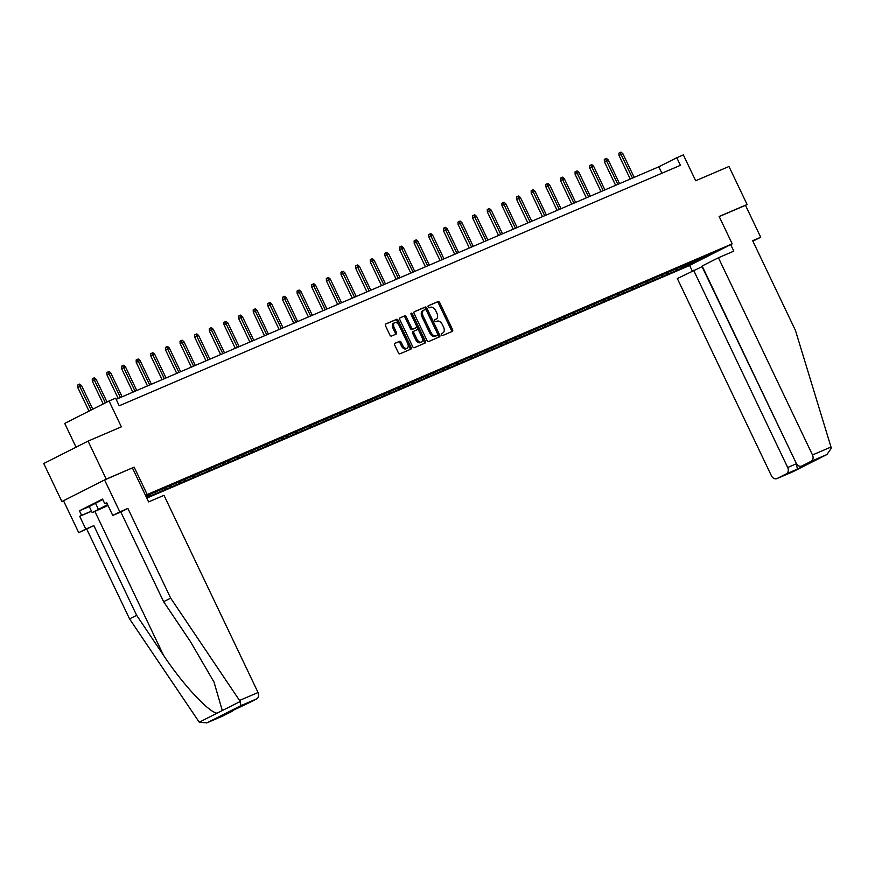 <?xml version="1.0" encoding="UTF-8"?>
<svg xmlns="http://www.w3.org/2000/svg" width="875" height="875" viewBox="0 0 875 875"><rect width="100%" height="100%" fill="white"/><g stroke="black" fill="none" stroke-linecap="round" stroke-linejoin="round"><path stroke-width="1.31" d="M441.394 334.819A1.159 0.7 63.2 0 0 442.531 335.584L452.309 331.395A1.652 0.995 63.2 0 0 452.342 331.384A1.652 0.995 63.2 0 0 452.517 329.514L439.709 302.641A1.652 0.995 63.2 0 0 438.08 301.547L428.291 305.736A1.159 0.7 63.2 0 0 429.286 307.825L430.555 307.289A5.294 3.205 63.2 0 1 435.783 310.8L436.844 313.042A5.294 3.205 63.2 0 1 436.286 319.025A5.294 3.205 63.2 0 1 436.177 319.08L434.919 319.616A1.159 0.7 63.2 0 0 435.914 321.705L437.172 321.169A5.294 3.205 63.2 0 1 442.4 324.68L443.472 326.922A5.294 3.205 63.2 0 1 442.914 332.905A5.294 3.205 63.2 0 1 442.805 332.959L441.536 333.495A1.159 0.7 63.2 0 0 441.394 334.819M394.964 343.295A1.652 0.995 63.2 0 0 394.931 343.317A1.652 0.995 63.2 0 0 394.756 345.188L398.344 352.723A1.652 0.995 63.2 0 0 399.984 353.817L410.845 349.169A1.652 0.995 63.2 0 0 410.878 349.147A1.652 0.995 63.2 0 0 411.053 347.277L398.234 320.414A1.652 0.995 63.2 0 0 396.605 319.32L385.744 323.969A1.652 0.995 63.2 0 0 385.711 323.991A1.652 0.995 63.2 0 0 385.536 325.861L389.878 334.961A1.652 0.995 63.2 0 0 391.508 336.066L396.156 334.064A1.652 0.995 63.2 0 0 396.189 334.053A1.652 0.995 63.2 0 0 396.364 332.183L394.209 327.666A4.43 2.68 63.2 0 1 394.68 322.667A4.43 2.68 63.2 0 1 399.142 325.555L407.575 343.241A4.43 2.68 63.2 0 1 407.105 348.25A4.43 2.68 63.2 0 1 402.653 345.352L401.242 342.409A1.652 0.995 63.2 0 0 399.613 341.305L394.888 343.328M752.861 241.161L760.714 237.245L745.489 205.319L747.097 204.498L728.973 166.491L695.68 180.753L683.353 154.908L676.791 157.719L680.411 165.32L119.23 405.792L115.598 398.18L109.036 401.002L64.717 423.413L76.048 447.191M132.442 468.005L148.608 501.911L163.997 495.327L258.059 692.53A5.053 4.025 66.8 0 1 256.637 698.906L241.019 705.6L239.542 700.459L170.669 598.128L127.881 508.419L119.82 511.875L104.584 479.938L134.148 467.152L106.203 479.128L88.069 441.109L121.362 426.847L109.036 401.002M134.148 467.152L147.208 494.517L732.211 243.841L687.881 266.262L146.803 498.116M747.097 204.498L719.152 216.475L732.211 243.841M426.978 340.452A1.652 0.995 63.2 0 0 428.608 341.556L439.469 336.897A1.652 0.995 63.2 0 0 439.502 336.886A1.652 0.995 63.2 0 0 439.677 335.016L426.869 308.153A1.652 0.995 63.2 0 0 425.228 307.048L414.367 311.708A1.652 0.995 63.2 0 0 414.334 311.719A1.652 0.995 63.2 0 0 414.159 313.589L426.978 340.452M425.152 343.033L414.291 347.692A1.652 0.995 63.2 0 1 412.661 346.587L399.853 319.725A1.652 0.995 63.2 0 1 400.017 317.855A1.652 0.995 63.2 0 0 400.017 317.855L404.709 315.842A1.652 0.995 63.2 0 1 406.339 316.947L411.534 327.841A1.652 0.995 63.2 0 0 413.164 328.934L416.248 327.611A1.652 0.995 63.2 0 0 416.281 327.6A1.652 0.995 63.2 0 0 416.456 325.73L411.053 314.387A1.159 0.7 63.2 0 1 412.333 313.83L425.359 341.141A1.652 0.995 63.2 0 1 425.195 343.011A1.652 0.995 63.2 0 1 425.152 343.033M106.203 479.128L61.884 501.539L43.75 463.531L88.069 441.109M145.502 495.381L147.208 494.517M145.841 496.114L716.056 251.781L677.534 270.025L146.541 497.558M146.497 497.481L149.603 495.906L146.398 497.273M149.953 494.353L149.603 495.906M155.63 491.728L155.236 493.489M164.587 488.086L164.237 489.639M170.253 485.461L169.859 487.222M179.211 481.808L178.861 483.372M184.887 479.194L184.494 480.955M193.845 475.541L193.495 477.094M199.511 472.927L199.128 474.688M208.469 469.273L208.13 470.827M214.145 466.659L213.752 468.42M223.103 463.006L222.753 464.559M228.78 460.381L228.386 462.153M237.727 456.739L237.387 458.292M243.403 454.114L243.009 455.886M252.361 450.472L252.011 452.025M258.037 447.847L257.644 449.608M266.995 444.194L266.645 445.758M272.661 441.58L272.267 443.341M281.619 437.927L281.28 439.491M287.295 435.312L286.902 437.073M296.253 431.659L295.903 433.212M301.919 429.045L301.536 430.806M310.877 425.392L310.538 426.945M316.553 422.778L316.159 424.539M325.511 419.125L325.161 420.678M331.188 416.5L330.794 418.272M340.134 412.858L339.795 414.411M345.811 410.233L345.417 412.005M354.769 406.591L354.419 408.144M360.445 403.966L360.052 405.727M369.403 400.312L369.053 401.877M375.069 397.698L374.675 399.459M384.027 394.045L383.688 395.609M389.703 391.431L389.309 393.192M398.661 387.778L398.311 389.331M404.338 385.164L403.944 386.925M413.284 381.511L412.945 383.064M418.961 378.897L418.567 380.658M427.919 375.244L427.569 376.797M433.595 372.619L433.202 374.391M442.553 368.977L442.203 370.53M448.219 366.352L447.825 368.123M457.177 362.709L456.838 364.263M462.853 360.084L462.459 361.845M471.811 356.431L471.461 357.995M477.477 353.817L477.094 355.578M486.434 350.164L486.095 351.728M492.111 347.55L491.717 349.311M501.069 343.897L500.719 345.45M506.745 341.283L506.352 343.044M515.692 337.63L515.353 339.183M521.369 335.016L520.975 336.777M530.327 331.362L529.977 332.916M536.003 328.738L535.609 330.509M544.961 325.095L544.611 326.648M550.627 322.47L550.233 324.242M559.584 318.828L559.245 320.381M565.261 316.203L564.867 317.964M574.219 312.55L573.869 314.114M579.895 309.936L579.502 311.697M588.842 306.283L588.503 307.847M594.519 303.669L594.125 305.43M603.477 300.016L603.127 301.569M609.153 297.402L608.759 299.162M618.111 293.748L617.761 295.302M623.777 291.123L623.383 292.895M632.734 287.481L632.395 289.034M638.411 284.856L638.017 286.628M647.369 281.214L647.019 282.767M653.034 278.589L652.652 280.361M661.992 274.947L661.653 276.5M667.669 272.322L667.275 274.083M676.627 268.669L676.277 270.233M682.303 266.055L681.909 267.816M697.452 259.514L697.845 260.991M61.884 501.539L63.547 500.828M676.791 157.719L658.82 166.808L116.156 399.339M661.894 173.261L658.82 166.808M676.845 268.581L677.534 270.025M662.211 274.848L662.9 276.303M647.588 281.116L648.277 282.57M632.953 287.383L633.642 288.837M618.319 293.65L619.019 295.105M603.695 299.928L604.384 301.372M589.061 306.195L589.75 307.639M574.438 312.463L575.127 313.906M559.803 318.73L560.492 320.184M545.18 324.997L545.869 326.452M530.545 331.264L531.234 332.719M515.911 337.542L516.611 338.986M501.287 343.809L501.977 345.253M486.653 350.077L487.342 351.52M472.03 356.344L472.719 357.788M457.395 362.611L458.084 364.066M442.761 368.878L443.461 370.333M428.137 375.145L428.827 376.6M413.503 381.423L414.192 382.867M398.88 387.691L399.569 389.134M384.245 393.958L384.934 395.402M369.622 400.225L370.311 401.669M354.988 406.492L355.677 407.947M340.353 412.759L341.053 414.214M325.73 419.027L326.419 420.481M311.095 425.305L311.784 426.748M296.472 431.572L297.161 433.016M281.838 437.839L282.527 439.283M267.203 444.106L267.903 445.561M252.58 450.373L253.269 451.828M237.945 456.641L238.634 458.095M223.322 462.908L224.011 464.363M208.688 469.186L209.377 470.63M194.064 475.453L194.753 476.897M179.43 481.72L180.119 483.164M164.795 487.988L165.495 489.442M150.172 494.255L150.861 495.709M451.369 331.8A1.652 0.995 63.2 0 0 451.325 330.116L438.506 303.253A1.652 0.995 63.2 0 0 436.877 302.148L428.083 305.922M438.528 337.302A1.652 0.995 63.2 0 0 438.484 335.617L425.666 308.755A1.652 0.995 63.2 0 0 424.036 307.661L414.116 311.905M437.456 335.245A1.159 0.7 63.2 0 0 437.609 333.922L426.355 310.341A1.159 0.7 63.2 0 0 425.217 309.575L423.883 310.144A5.294 3.205 63.2 0 0 423.773 310.198A5.294 3.205 63.2 0 0 423.216 316.181L430.905 332.303A5.294 3.205 63.2 0 0 436.122 335.814L437.456 335.245L436.264 335.847A1.159 0.7 63.2 0 0 436.308 335.825L437.489 335.234M423.664 310.253L422.68 310.756A5.294 3.205 63.2 0 0 422.57 310.8A5.294 3.205 63.2 0 0 422.012 316.794L423.216 316.181M436.264 335.847L434.93 336.427A5.294 3.205 63.2 0 1 429.702 332.905L422.012 316.794M399.798 318.041L404.709 315.842M415.122 328.191A1.652 0.995 63.2 0 1 415.089 328.202A1.652 0.995 63.2 0 1 415.056 328.223L411.972 329.547A1.652 0.995 63.2 0 1 410.331 328.442L405.136 317.548A1.652 0.995 63.2 0 0 403.506 316.455M424.211 343.438A1.652 0.995 63.2 0 0 424.167 341.753L411.141 314.442A1.159 0.7 63.2 0 0 410.944 314.114M416.927 339.139A4.43 2.68 63.2 0 0 421.389 342.038A4.43 2.68 63.2 0 0 421.848 337.039L418.884 330.805A1.652 0.995 63.2 0 0 417.244 329.7L414.159 331.023A1.652 0.995 63.2 0 0 414.127 331.045A1.652 0.995 63.2 0 0 413.952 332.916L416.927 339.139L415.723 339.752A4.43 2.68 63.2 0 0 420.186 342.639L421.389 342.038M414.094 331.056L412.967 331.636A1.652 0.995 63.2 0 0 412.934 331.647A1.652 0.995 63.2 0 0 412.759 333.517L413.952 332.916M415.723 339.752L412.759 333.517M407.105 348.25L405.913 348.852A4.43 2.68 63.2 0 1 401.45 345.953L400.039 343.011A1.652 0.995 63.2 0 0 398.409 341.917L394.702 343.503M394.68 322.667L393.477 323.269A4.43 2.68 63.2 0 0 393.017 328.267L394.209 327.666M395.216 334.469A1.652 0.995 63.2 0 0 395.172 332.784L393.017 328.267M409.894 349.573A1.652 0.995 63.2 0 0 409.85 347.889L397.042 321.016A1.652 0.995 63.2 0 0 395.402 319.922L385.492 324.177M619.019 155.498L618.931 153.114L620.123 152.512L621.064 152.108L622.858 153.683L619.019 155.498L630.252 179.047M620.123 152.512L632.472 178.095M622.858 153.683L634.167 177.373M107.658 504.787L98.558 509.48L107.953 505.389M108.019 505.531L92.181 512.619L89.283 506.538L102.769 499.505M92.181 512.619L107.603 504.645M95.419 503.038L98.317 509.119M830.998 447.027L831.25 448.241L826.93 454.53L811.07 461.333A5.053 4.025 -113.2 0 0 812.492 454.956L830.998 447.027L795.441 330.411L752.653 240.702L760.714 237.245M702.384 266.514L677.337 278.534L771.4 475.737A5.053 4.025 -113.2 0 0 776.989 478.57A5.053 4.025 -113.2 0 0 777.164 478.483L786.275 473.878A5.053 4.025 -113.2 0 0 787.686 467.502L796.13 463.881L797.53 469.055L786.275 473.878M693.623 270.298L787.686 467.502M730.68 244.617L733.808 251.158L718.43 257.753L702.133 265.989L796.195 463.203A5.053 4.025 -113.2 0 0 801.784 466.025A5.053 4.025 -113.2 0 0 801.97 465.938L811.07 461.333M718.43 257.753L812.492 454.956M689.598 265.398L692.256 270.988M745.489 205.319L719.206 216.584M702.067 266.678L796.469 463.717M801.97 465.938L812.558 461.398M777.164 478.483L792.695 471.833M91.525 511.241L79.702 516.305L85.794 529.08L93.866 525.623L136.653 615.333L129.577 618.909L199.248 722.214L206.795 722.892L222.731 716.056A5.053 4.025 66.8 0 1 222.556 716.144A5.053 4.025 66.8 0 1 222.359 716.22M136.653 615.333L163.406 655.091C182.044 683.528 208.742 712.436 217.077 713.191L222.294 710.555L214.003 682.062L190.356 641.462L163.603 601.694L120.816 511.995L112.744 515.452L106.662 502.677L104.738 503.639L102.561 499.078L79.45 510.781L81.616 515.342L91.459 511.12M85.794 529.08L78.728 532.656L63.503 500.73L104.584 479.938M93.866 525.623L78.728 532.656M129.577 618.909L86.789 529.2M256.637 698.906L247.537 703.511A5.053 4.025 66.8 0 1 247.352 703.598A5.053 4.025 66.8 0 1 247.155 703.675M119.82 511.875L112.744 515.452M79.702 516.305L81.616 515.342M127.881 508.419L120.816 511.995M170.669 598.128L163.603 601.694M233.417 709.789A5.053 4.025 66.8 0 1 231.842 711.452L222.731 716.056M106.717 502.797L104.738 503.639M79.45 510.781L89.294 506.559M236.217 708.367L247.537 703.511M231.842 711.452L221.069 716.023M604.384 161.766L604.297 159.381L605.5 158.78L606.441 158.375L608.234 159.95L604.384 161.766L615.628 185.314M605.5 158.78L617.848 184.363M608.234 159.95L619.533 183.641M589.761 168.033L589.673 165.648L590.866 165.047L591.806 164.642L593.6 166.217L589.761 168.033L600.994 191.581M590.866 165.047L603.214 190.63M593.6 166.217L604.909 189.908M575.127 174.3L575.039 171.916L576.242 171.314L577.172 170.909L578.977 172.484L575.127 174.3L586.359 197.859M576.242 171.314L588.591 196.908M578.977 172.484L590.275 196.175M560.503 180.567L560.416 178.194L561.608 177.581L562.548 177.177L564.342 178.752L560.503 180.567L571.736 204.127M561.608 177.581L573.956 203.175M564.342 178.752L575.641 202.453M545.869 186.834L545.781 184.461L546.984 183.848L547.914 183.455L549.719 185.019L545.869 186.834L557.102 210.394M546.984 183.848L559.322 209.442M549.719 185.019L561.017 208.72M531.234 193.102L531.147 190.728L532.35 190.116L533.291 189.722L535.084 191.297L531.234 193.102L542.478 216.661M532.35 190.116L544.698 215.709M535.084 191.297L546.383 214.988M516.611 199.38L516.523 196.995L517.716 196.394L518.656 195.989L520.45 197.564L516.611 199.38L527.844 222.928M517.716 196.394L530.064 221.977M520.45 197.564L531.759 221.255M501.977 205.647L501.889 203.263L503.092 202.661L504.022 202.256L505.827 203.831L501.977 205.647L513.22 229.195M503.092 202.661L515.441 228.244M505.827 203.831L517.125 227.522M487.353 211.914L487.266 209.53L488.458 208.928L489.398 208.523L491.192 210.098L487.353 211.914L498.586 235.463M488.458 208.928L500.806 234.511M491.192 210.098L502.491 233.789M472.719 218.181L472.631 215.797L473.834 215.195L474.764 214.791L476.569 216.366L472.719 218.181L483.952 241.741M473.834 215.195L486.183 240.789M476.569 216.366L487.867 240.056M458.095 224.448L457.997 222.075L459.2 221.462L460.141 221.058L461.934 222.633L458.095 224.448L469.328 248.008M459.2 221.462L471.548 247.056M461.934 222.633L473.233 246.334M443.461 230.716L443.373 228.342L444.566 227.73L445.506 227.336L447.3 228.9L443.461 230.716L454.694 254.275M444.566 227.73L456.914 253.323M447.3 228.9L458.609 252.602M428.827 236.983L428.739 234.609L429.942 233.997L430.883 233.603L432.677 235.178L428.827 236.983L440.07 260.542M429.942 233.997L442.291 259.591M432.677 235.178L443.975 258.869M414.203 243.261L414.116 240.877L415.308 240.275L416.248 239.87L418.042 241.445L414.203 243.261L425.436 266.809M415.308 240.275L427.656 265.858M418.042 241.445L429.352 265.136M399.569 249.528L399.481 247.144L400.684 246.542L401.614 246.137L403.419 247.712L399.569 249.528L410.802 273.077M400.684 246.542L413.033 272.125M403.419 247.712L414.717 271.403M384.945 255.795L384.858 253.411L386.05 252.809L386.991 252.405L388.784 253.98L384.945 255.795L396.178 279.344M386.05 252.809L398.398 278.392M388.784 253.98L400.083 277.67M370.311 262.062L370.223 259.678L371.427 259.077L372.356 258.672L374.161 260.247L370.311 262.062L381.544 285.622M371.427 259.077L383.764 284.67M374.161 260.247L385.459 283.938M355.677 268.33L355.589 265.956L356.792 265.344L357.733 264.939L359.527 266.514L355.677 268.33L366.92 291.889M356.792 265.344L369.141 290.938M359.527 266.514L370.825 290.216M341.053 274.597L340.966 272.223L342.158 271.611L343.098 271.217L344.892 272.781L341.053 274.597L352.286 298.156M342.158 271.611L354.506 297.205M344.892 272.781L356.202 296.483M326.419 280.864L326.331 278.491L327.534 277.889L328.475 277.484L330.269 279.059L326.419 280.864L337.663 304.423M327.534 277.889L339.883 303.472M330.269 279.059L341.567 302.75M311.795 287.142L311.708 284.758L312.9 284.156L313.841 283.752L315.634 285.327L311.795 287.142L323.028 310.691M312.9 284.156L325.248 309.739M315.634 285.327L326.933 309.017M297.161 293.409L297.073 291.025L298.277 290.423L299.206 290.019L301.011 291.594L297.161 293.409L308.394 316.958M298.277 290.423L310.625 316.006M301.011 291.594L312.309 315.284M282.537 299.677L282.439 297.292L283.642 296.691L284.583 296.286L286.377 297.861L282.537 299.677L293.77 323.236M283.642 296.691L295.991 322.273M286.377 297.861L297.675 321.552M267.903 305.944L267.816 303.57L269.008 302.958L269.948 302.553L271.742 304.128L267.903 305.944L279.136 329.503M269.008 302.958L281.356 328.552M271.742 304.128L283.052 327.819M253.269 312.211L253.181 309.837L254.384 309.225L255.325 308.831L257.119 310.395L253.269 312.211L264.512 335.77M254.384 309.225L266.733 334.819M257.119 310.395L268.417 334.097M238.645 318.478L238.558 316.105L239.75 315.492L240.691 315.098L242.484 316.673L238.645 318.478L249.878 342.038M239.75 315.492L252.098 341.086M242.484 316.673L253.794 340.364M224.011 324.756L223.923 322.372L225.127 321.77L226.056 321.366L227.861 322.941L224.011 324.756L235.244 348.305M225.127 321.77L237.475 347.353M227.861 322.941L239.159 346.631M209.387 331.023L209.3 328.639L210.492 328.038L211.433 327.633L213.227 329.208L209.387 331.023L220.62 354.572M210.492 328.038L222.841 353.62M213.227 329.208L224.525 352.898M194.753 337.291L194.666 334.906L195.869 334.305L196.798 333.9L198.603 335.475L194.753 337.291L205.986 360.839M195.869 334.305L208.206 359.888M198.603 335.475L209.902 359.166M180.13 343.558L180.031 341.173L181.234 340.572L182.175 340.167L183.969 341.742L180.13 343.558L191.363 367.117M181.234 340.572L193.583 366.155M183.969 341.742L195.267 365.433M165.495 349.825L165.408 347.452L166.6 346.839L167.541 346.434L169.334 348.009L165.495 349.825L176.728 373.384M166.6 346.839L178.948 372.433M169.334 348.009L180.644 371.7M150.861 356.092L150.773 353.719L151.977 353.106L152.917 352.713L154.711 354.277L150.861 356.092L162.105 379.652M151.977 353.106L164.325 378.7M154.711 354.277L166.009 377.978M136.238 362.359L136.15 359.986L137.342 359.373L138.283 358.98L140.077 360.555L136.238 362.359L147.47 385.919M137.342 359.373L149.691 384.967M140.077 360.555L151.375 384.245M121.603 368.638L121.516 366.253L122.719 365.652L123.648 365.247L125.453 366.822L121.603 368.638L132.836 392.186M122.719 365.652L135.067 391.234M125.453 366.822L136.752 390.513M106.98 374.905L106.892 372.52L108.084 371.919L109.025 371.514L110.819 373.089L106.98 374.905L118.212 398.453M108.084 371.919L120.433 397.502M110.819 373.089L122.117 396.78M92.345 381.172L92.258 378.787L93.45 378.186L94.391 377.781L96.184 379.356L92.345 381.172L103.206 403.944M93.45 378.186L105.361 402.85M96.184 379.356L107.002 402.03M77.711 387.439L77.623 385.055L78.827 384.453L79.767 384.048L81.561 385.623L77.711 387.439L89.009 411.13M78.827 384.453L91.175 410.036M81.561 385.623L92.805 409.205M441.602 333.561L442.805 332.959M434.984 319.681L436.177 319.08M436.877 302.148L438.08 301.547M438.506 303.253L439.709 302.641M451.325 330.116L452.517 329.514M424.036 307.661L425.228 307.048M425.666 308.755L426.869 308.153M438.484 335.617L439.677 335.016M429.702 332.905L430.905 332.303M434.93 336.427L436.122 335.814M405.136 317.548L406.339 316.947M410.331 328.442L411.534 327.841M411.972 329.547L413.164 328.934M415.056 328.223L416.248 327.611M411.141 314.442L412.333 313.83M424.167 341.753L425.359 341.141M398.409 341.917L399.613 341.305M400.039 343.011L401.242 342.409M401.45 345.953L402.653 345.352M395.172 332.784L396.364 332.183M395.402 319.922L396.605 319.32M397.042 321.016L398.234 320.414M409.85 347.889L411.053 347.277M792.783 471.789L826.689 454.65M813.214 461.125L797.53 469.055M199.248 722.214L217.077 713.191M222.294 710.555L240.122 701.531M241.019 705.6L207.123 722.75M220.588 716.275L236.283 708.334M239.542 700.459L258.059 692.53M94.894 511.448L163.406 655.091M441.711 333.506L442.914 332.905M435.094 319.627L436.286 319.025M422.57 310.8L423.773 310.198M415.089 328.202L416.281 327.6M412.934 331.647L414.127 331.045M801.784 466.025L812.897 461.267M792.739 471.822L776.989 478.57M792.75 471.811L826.93 454.53M247.352 703.598L220.828 716.155M222.556 716.144L206.795 722.892"/></g></svg>
